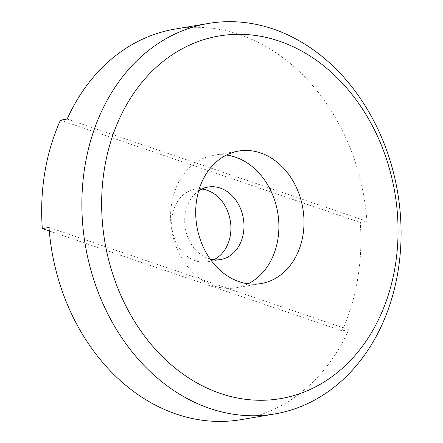 <?xml version="1.0" encoding="UTF-8"?>
<svg xmlns="http://www.w3.org/2000/svg" width="443" height="443" viewBox="0 0 443 443"><rect width="100%" height="100%" fill="white"/><g stroke="black" fill="none" stroke-linecap="round" stroke-linejoin="round"><path stroke-width="0.33" stroke-dasharray="2.21 1.66" d="M174.991 29.1A198.043 158.373 -99.6 0 1 239.724 34.687A198.043 158.373 -99.6 0 1 366.948 221.301L360.248 222.436A198.043 158.373 -99.6 0 1 342.107 330.832L49.289 230.969M49.012 227.458L348.807 329.697A198.043 158.373 -99.6 0 1 240.964 419.659M348.807 329.697L342.107 330.832M226.423 155.061A67.192 53.736 80.4 0 0 213.548 155.294A67.192 53.736 80.4 0 0 171.757 230.498A67.192 53.736 80.4 0 0 235.931 287.806A67.192 53.736 80.4 0 0 248.169 283.797M210.17 259.055A36.78 29.41 -99.6 0 1 208.448 258.535A36.78 29.41 -99.6 0 1 185.174 227.132A36.78 29.41 -99.6 0 1 198.658 190.911M201.842 189.072A36.78 29.41 80.4 0 0 195.153 189.244A36.78 29.41 80.4 0 0 171.635 222.956A36.78 29.41 80.4 0 0 195.385 260.739A36.78 29.41 80.4 0 0 207.407 261.78A36.78 29.41 80.4 0 0 213.781 259.742M366.948 221.301L67.148 119.062M60.447 120.191L360.248 222.436M238.661 151.052L213.548 155.294M261.043 283.559L235.931 287.806M207.407 261.78L220.47 259.57M195.153 189.244L208.216 187.04"/><path stroke-width="0.66" d="M273.22 29.028A198.043 158.373 80.4 0 0 208.492 23.44A198.043 158.373 80.4 0 0 85.316 245.101A198.043 158.373 80.4 0 0 274.466 414A198.043 158.373 80.4 0 0 401.087 232.486A198.043 158.373 80.4 0 0 273.22 29.028M279.328 41.16A183.9 147.059 -99.6 0 1 360.901 348.276A183.9 147.059 -99.6 0 1 109.327 262.483A183.9 147.059 -99.6 0 1 279.328 41.16M274.466 414L240.964 419.659A198.043 158.373 -99.6 0 1 49.012 227.458L42.312 228.588A198.043 158.373 -99.6 0 1 60.447 120.191L67.148 119.062A198.043 158.373 -99.6 0 1 174.991 29.1L208.492 23.44M260.622 152.946A67.192 53.736 -99.6 0 1 304.003 221.976A67.192 53.736 -99.6 0 1 261.043 283.559A67.192 53.736 -99.6 0 1 196.869 226.257A67.192 53.736 -99.6 0 1 238.661 151.052A67.192 53.736 -99.6 0 1 260.622 152.946M248.169 283.797A67.192 53.736 80.4 0 0 278.481 218.227A67.192 53.736 80.4 0 0 235.51 157.187A67.192 53.736 80.4 0 0 226.423 155.061M198.658 190.911A36.78 29.41 -99.6 0 1 208.216 187.04A36.78 29.41 -99.6 0 1 220.237 188.076A36.78 29.41 -99.6 0 1 243.982 225.864A36.78 29.41 -99.6 0 1 220.47 259.57A36.78 29.41 -99.6 0 1 210.17 259.055M213.781 259.742A36.78 29.41 80.4 0 0 230.282 220.614A36.78 29.41 80.4 0 0 201.842 189.072M49.289 230.969L42.312 228.588"/></g></svg>

